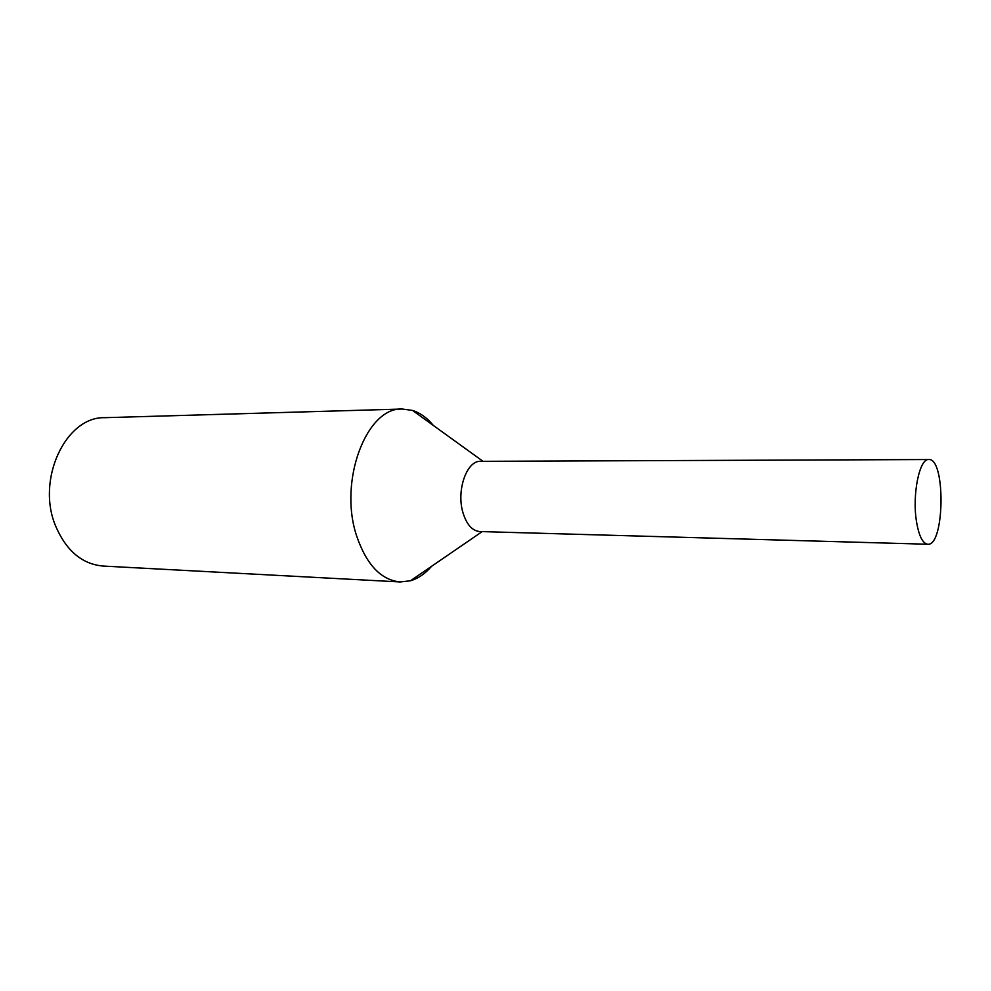 <?xml version="1.0" encoding="UTF-8"?>
<svg xmlns="http://www.w3.org/2000/svg" width="991" height="991" viewBox="0 0 991 991"><rect width="100%" height="100%" fill="white"/><g stroke="black" fill="none" stroke-linecap="round" stroke-linejoin="round"><path stroke-width="1.49" d="M916.477 521.439C918.905 535.945 922.658 543.539 927.749 544.245C944.708 546.301 945.773 457.892 928.778 459.539C919.499 458.214 912.042 494.645 916.477 521.439M433.302 425.412C427.133 417.88 420.209 412.888 412.541 410.435L402.321 409.023L104.91 417.682C65.889 416.257 35.726 479.632 55.756 526.332C66.422 550.934 82.203 564.176 103.114 566.059L400.215 581.952L410.472 580.776C418.202 578.509 425.238 573.69 431.58 566.307M402.321 409.023C366.534 406.917 338.191 481.304 356.673 536.032C366.521 564.759 381.027 580.057 400.215 581.952M928.778 459.539L480.61 461.335C466.835 460.307 456.194 490.334 462.921 512.508C466.6 524.524 472.212 530.879 479.755 531.548L927.749 544.245M483.038 461.323L412.541 410.435M482.183 531.622L410.472 580.776"/></g></svg>
